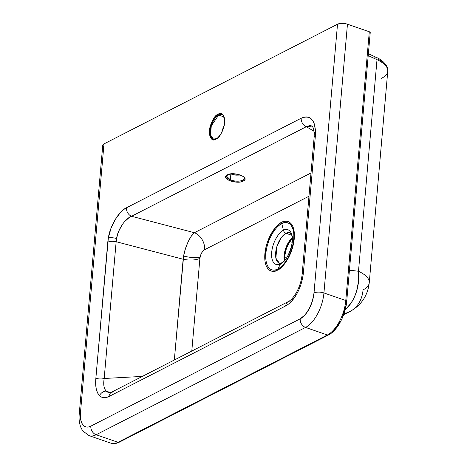 <?xml version="1.0" encoding="UTF-8"?>
<svg xmlns="http://www.w3.org/2000/svg" width="467" height="467" viewBox="0 0 467 467"><rect width="100%" height="100%" fill="white"/><g stroke="black" fill="none" stroke-linecap="round" stroke-linejoin="round"><path stroke-width="0.7" d="M244.305 178.447L242.758 180.233L240.272 180.998L237.043 181.202L233.57 180.811L230.377 179.888L230.891 173.987L234.09 174.897L240.791 175.072L235.823 175.16L230.861 173.975L230.377 179.888L227.949 178.575L226.653 177.069L226.507 176.217L227.797 174.821C232.058 171.996 245.449 175.65 244.311 178.406L242.758 180.233A0.718 0.555 62.9 0 0 243.266 181.085C250.767 177.688 233.909 171.045 227.388 174.827L225.911 176.135L225.87 177.717L228.445 180.081L231.544 181.301L237.096 182.142L240.581 181.914L243.266 181.085L244.743 179.783L244.947 179.013L244.259 177.378L243.389 176.579L240.762 175.172L237.312 174.185L231.743 173.812L227.388 174.827A0.718 0.555 62.9 0 0 227.797 174.821A0.718 0.555 -117.1 0 1 227.388 174.827C219.881 178.231 236.746 184.874 243.266 181.085A0.718 0.555 -117.1 0 1 242.758 180.233C239.256 181.605 235.129 181.488 230.377 179.888L226.513 176.176M213.396 139.073L210.559 134.998L211.282 125.903L218.649 115.075A0.718 0.555 -117.1 0 1 218.112 114.217C214.557 115.361 211.644 120.819 209.374 130.591C210.068 138.839 212.257 141.688 215.935 139.125C219.49 137.981 222.403 132.517 224.674 122.751C223.979 114.497 221.796 111.654 218.112 114.217A0.718 0.555 62.9 0 0 218.649 115.075L221.837 114.678C227.61 115.431 223.512 135.827 216.198 138.693A0.718 0.555 62.9 0 0 215.935 139.125L213.092 139.68L211.866 139.207L210.057 136.849L209.309 132.943L209.736 128.086L211.271 123.008L215.106 116.662L218.112 114.217L220.961 113.662L223.203 115.092L224.51 118.279L224.318 125.255L222.782 130.328L220.371 134.846L217.447 138.121L215.935 139.125A0.718 0.555 -117.1 0 1 216.198 138.693L213.396 139.073A12.907 6.328 109.1 0 1 210.81 127.719A12.907 6.328 109.1 0 1 218.649 115.075L223.886 116.89L218.649 115.075A12.907 6.328 109.1 0 1 221.837 114.678M292.272 238.433L289.733 241.637L286.376 248.561L284.712 256.132A1.436 0.572 -175 0 0 284.088 255.595A16.135 7.91 -70.9 0 1 292.208 237.761L286.084 247.23L284.088 255.595A1.436 0.572 5 0 1 284.712 256.126A1.436 0.572 5 0 1 284.461 256.412M284.631 257.51L286.405 258.123L284.631 257.51M288.314 301.589A7.168 5.563 62.9 0 0 285.716 305.908L109.05 396.46L106.318 397.487L103.767 397.697L101.462 397.078L99.477 395.648L97.55 392.852L96.26 389.017L95.671 384.312L95.805 378.93C95.204 386.793 96.424 392.368 99.477 395.648A7.168 6.077 -44.8 0 1 106.114 391.06C103.843 388.597 103.201 384.405 104.182 378.48A7.168 2.849 -175 0 0 95.805 378.93L108.35 237.884A7.168 1.897 10.2 0 1 116.563 238.497C117.789 229.525 125.349 218.334 131.566 216.279A7.168 5.563 -117.1 0 1 126.475 207.774C119.184 210.775 110.054 225.94 108.35 237.884L111.006 228.305L115.279 219.414L120.655 212.281L123.551 209.654L126.475 207.774L301.221 118.209L304.07 117.129L306.761 116.884L309.212 117.491L311.337 118.922L313.077 121.134L314.384 124.064L315.534 131.688A7.168 3.724 179.1 0 0 314.268 133.854A7.168 3.724 -0.9 0 1 315.534 131.688L315.377 135.763L315.534 131.688C314.635 119.307 309.866 114.812 301.221 118.209A7.168 5.563 62.9 0 0 306.305 126.715L314.093 131.245L306.305 126.715L310.07 125.495L312.207 126.09L313.45 128.273L314.268 133.848L314.139 137.181A7.168 2.849 5 0 1 315.377 135.763L303.416 272.518L302.575 278.262L301.069 284.041L298.956 289.616L296.341 294.747A7.168 2.37 -149.5 0 1 296.066 293.153A7.168 2.37 30.5 0 0 296.341 294.747L291.268 301.589L288.513 304.105L285.716 305.908C289.575 303.865 293.118 300.147 296.341 294.747C300.275 287.882 302.634 280.474 303.416 272.518L315.377 135.763A7.168 2.849 -175 0 0 314.139 137.181L302.178 273.936A7.168 2.849 5 0 1 303.416 272.518A7.168 2.849 -175 0 0 302.178 273.948M279.441 263.277L275.898 258.187L276.803 246.815L281.56 237.248L286.008 233.284A3.584 2.779 -117.1 0 1 283.457 230.313C280.504 231.183 272.915 239.88 271.689 252.367C270.743 264.707 277.451 266.079 280.521 263.861A18.347 8.996 -70.9 0 0 292.295 241.807A18.347 8.996 -70.9 0 0 283.457 230.313L281.776 223.658A24.792 12.16 109.1 0 1 293.714 239.186A24.792 12.16 109.1 0 1 277.807 268.992L280.521 263.861L277.807 268.992A24.792 12.16 109.1 0 1 265.869 253.464A24.792 12.16 109.1 0 1 281.776 223.658C285.927 220.657 294.992 222.508 293.714 239.186C292.056 256.062 281.799 267.819 277.807 268.992A3.584 2.779 62.9 0 0 277.474 270.171C281.689 268.928 292.511 256.523 294.263 238.713C295.611 221.113 286.043 219.157 281.659 222.327A3.584 2.779 62.9 0 0 281.776 223.658L283.457 230.313A18.347 8.996 -70.9 0 0 271.689 252.367A18.347 8.996 -70.9 0 0 280.521 263.861A3.584 2.779 -117.1 0 1 281.513 262.863L279.441 263.277A16.135 7.91 109.1 0 1 276.213 249.086A16.135 7.91 109.1 0 1 286.008 233.284L289.995 232.788L291.496 234.679C295.319 238.906 287.684 261.771 281.508 262.868A3.584 2.779 62.9 0 0 280.521 263.861C283.481 262.991 291.069 254.293 292.295 241.807C293.241 229.466 286.534 228.094 283.457 230.313A3.584 2.779 62.9 0 0 286.008 233.284L291.7 235.251L286.008 233.284A16.135 7.91 109.1 0 1 289.995 232.788M110.323 392.595L106.114 391.06A7.168 6.077 135.2 0 0 99.477 395.648C102.01 398.1 105.203 398.369 109.05 396.46A7.168 5.563 62.9 0 1 111.689 392.122L110.317 392.595L107.644 392.128L106.114 391.06L104.725 388.958L103.919 386.075L103.738 382.531L104.182 378.48L142.342 376.408L104.182 378.48L116.149 241.719L117.41 234.901L118.653 231.34L122.156 224.75L124.31 221.918L129.085 217.616L131.566 216.279L194.412 232.718L311.01 172.953L194.412 232.718A14.337 11.126 -117.1 0 1 204.581 249.734C202.374 251.123 200.863 253.634 200.051 257.264A14.337 3.789 10.2 0 1 183.624 256.039C185.002 247.101 190.437 235.356 194.412 232.718L131.566 216.279L306.305 126.715L312.16 126.061M221.93 132.097L224.142 125.617A12.907 6.328 -70.9 0 0 221.971 131.898M284.088 255.595A16.135 7.91 -70.9 0 0 284.257 260.732L284.088 255.595M292.19 242.344L289.814 241.521L292.19 242.344M88.893 435.559A28.68 14.063 -70.9 0 0 96.161 434.748A28.68 14.063 109.1 0 1 89.074 435.629L110.924 443.189A28.68 14.063 -70.9 0 0 118.011 442.307L96.161 434.748L305.541 327.425A28.68 14.063 -70.9 0 0 323.935 292.955L347.454 24.191L369.298 31.756L345.784 300.514L323.935 292.955A28.68 14.063 109.1 0 1 305.541 327.425L327.385 334.991L118.011 442.307L96.161 434.748L305.541 327.425L327.385 334.991A28.68 14.063 -70.9 0 0 345.784 300.514L323.935 292.955A7.168 2.849 -175 0 0 314.005 292.972L337.518 24.208L103.989 143.912L102.746 145.4L103.265 146.539M369.864 32.988L370.197 32.369L369.298 31.756L346.222 23.835L342.095 23.35L337.518 24.208L103.989 143.912L80.47 412.67L80.733 419.728L81.55 422.553L82.793 424.766L84.41 426.272L86.342 427.019L88.508 426.978L90.831 426.149L300.205 318.827L304.963 314.962L309.253 308.693L312.429 300.97L314.005 292.972A21.511 10.548 109.1 0 1 300.205 318.827L90.831 426.149A21.511 10.548 109.1 0 1 80.47 412.67L103.989 143.912A7.168 2.849 -175 0 0 102.746 145.33L79.232 414.095A7.168 2.849 5 0 1 80.47 412.67A7.168 2.849 -175 0 0 79.232 414.124M381.311 61.34L378.451 59.204M332.276 331.681L335.189 328.867L337.962 325.306L340.484 321.133M342.661 316.509L345.65 306.626M345.224 309.732A35.848 25.043 -83.1 0 0 358.493 271.263L349.444 270.165L358.493 271.263L377.003 59.677L368.218 55.608L377.003 59.677L358.493 271.263A35.848 14.238 5 0 1 369.251 282.774A35.848 14.238 5 0 1 363.063 289.873A35.848 27.81 -117.1 0 1 349.888 311.553A35.848 27.81 -117.1 0 1 344.062 313.561A35.848 27.81 62.9 0 0 349.888 311.553L343.636 314.758M191.791 351.061L199.905 258.333L200.711 254.865L202.427 251.684L204.581 249.734L308.979 196.228L204.581 249.734A14.337 11.126 62.9 0 0 194.412 232.718L191.149 236.39L188.026 241.976L185.411 248.8L183.624 256.039L174.331 360.01L183.146 259.243L116.149 241.719L183.146 259.243L183.624 256.039A14.337 3.789 -169.8 0 0 200.051 257.264L199.905 258.333A14.337 5.697 5 0 1 183.146 259.243A14.337 5.697 -175 0 0 199.905 258.333L191.791 351.061M281.659 222.327L278.752 224.253L275.874 227.026L270.656 234.656L266.791 244.048L265.565 248.969L264.748 258.304L265.192 262.361L266.184 265.799L267.696 268.49L269.663 270.323L272.01 271.234L274.649 271.181L277.474 270.171L280.381 268.239L283.259 265.466L288.478 257.837L292.342 248.444L293.568 243.529L294.385 234.195L293.941 230.132L292.949 226.693L291.437 224.008L289.47 222.169L287.123 221.265L284.485 221.317L281.659 222.327C277.445 223.565 266.622 235.969 264.871 253.779C263.522 271.385 273.09 273.335 277.474 270.171A3.584 2.779 -117.1 0 1 277.807 268.992C273.656 271.992 264.591 270.142 265.869 253.464C267.527 236.588 277.783 224.831 281.776 223.658A3.584 2.779 -117.1 0 1 281.659 222.327M284.479 260.86L284.374 257.965M284.648 254.813L285.751 249.88M286.289 248.246L287.596 245.076M302.178 273.936C301.548 280.649 299.51 287.053 296.06 293.153C293.247 297.666 290.672 300.468 288.349 301.571A7.168 5.563 -117.1 0 0 285.716 305.908L109.05 396.46A7.168 5.563 -117.1 0 1 111.648 392.14A7.168 5.563 -117.1 0 1 113.855 391.638L111.566 392.42M96.161 434.748A7.168 5.563 -117.1 0 1 90.831 426.149A7.168 5.563 62.9 0 0 96.161 434.748M305.541 327.425A7.168 5.563 -117.1 0 1 300.205 318.827A7.168 5.563 62.9 0 0 305.541 327.425M323.935 292.955L347.454 24.191A7.168 2.849 -175 0 0 337.518 24.208L314.005 292.972A7.168 2.849 5 0 1 323.935 292.955M131.566 216.279L306.305 126.715A7.168 5.563 -117.1 0 1 301.221 118.209L126.475 207.774A7.168 5.563 62.9 0 0 131.566 216.279M116.563 238.497A7.168 1.897 -169.8 0 0 108.35 237.884L107.772 242.175A7.168 2.849 5 0 1 116.149 241.719L116.563 238.497M111.689 392.122L288.349 301.571A7.168 5.563 -117.1 0 1 290.515 301.087M104.182 378.48L116.149 241.719A7.168 2.849 -175 0 0 107.772 242.175L95.805 378.93A7.168 2.849 5 0 1 104.182 378.48M345.195 309.755L351.038 303.112L354.167 297.578L356.549 291.396L358.533 281.403L358.493 271.263A35.848 14.238 -175 0 1 369.251 282.774L387.762 71.188A35.848 14.238 -175 0 0 377.003 59.677A35.848 14.238 5 0 1 387.768 71.112A35.848 14.238 5 0 1 381.574 78.287M374.791 57.237A3.584 2.212 114.9 0 1 376.04 57.278A3.584 2.212 114.9 0 1 377.003 59.677A3.584 2.212 -65.1 0 0 376.011 57.266C382.864 59.869 388.941 66.915 387.762 71.188M346.718 301.314A2.148 0.852 -175 0 0 345.784 300.514A28.68 14.063 109.1 0 1 327.385 334.991A2.148 1.67 62.9 0 0 328.546 334.932A2.148 1.67 -117.1 0 1 327.385 334.991L118.011 442.307A2.148 1.67 62.9 0 0 119.161 442.255A2.148 1.67 -117.1 0 1 118.011 442.307A28.68 14.063 109.1 0 1 110.743 443.125M110.924 443.189C112.961 444.099 115.711 443.79 119.161 442.255L328.54 334.938C337.402 330.63 345.662 314.857 346.718 301.32L370.232 32.562A2.148 0.852 -175 0 0 369.298 31.756L345.784 300.514A2.148 0.852 5 0 1 346.718 301.32A2.148 0.852 5 0 1 346.351 301.746M79.232 414.095C78.695 419.646 79.448 424.532 81.486 428.759L82.951 431.094L89.074 435.629M369.251 282.774C367.727 295.693 361.277 305.284 349.888 311.553M368.381 53.728L376.011 57.266M284.712 256.132L284.718 260.242"/></g></svg>
